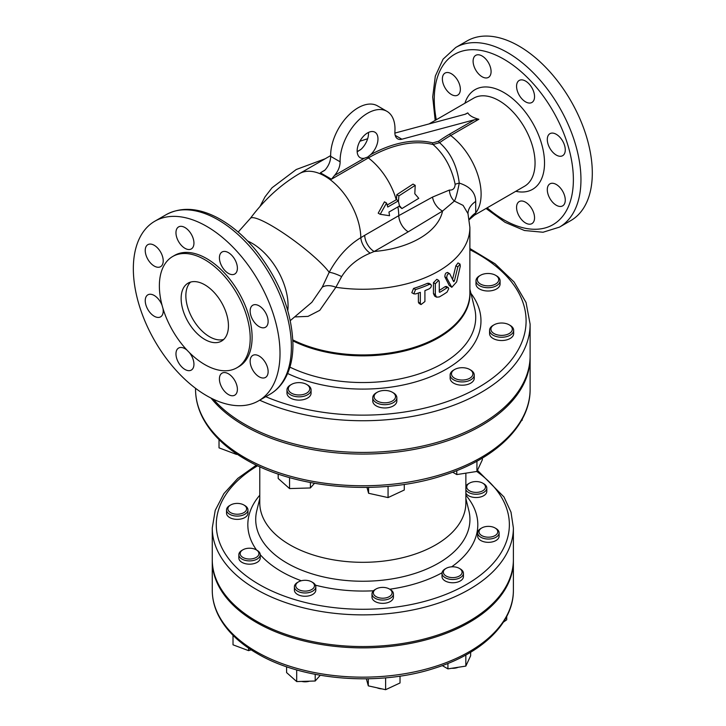 <?xml version="1.0" encoding="UTF-8"?>
<svg xmlns="http://www.w3.org/2000/svg" width="726" height="726" viewBox="0 0 726 726"><rect width="100%" height="100%" fill="white"/><g stroke="black" fill="none" stroke-linecap="round" stroke-linejoin="round"><path stroke-width="1.09" d="M435.346 294.674L436.517 297.161L439.275 296.943A109.744 63.362 0 0 0 447.025 292.124L448.722 288.73L448.232 287.541L447.025 287.75A109.744 63.362 180 0 1 439.756 292.297L439.275 292.024L439.275 281.643L438.713 280.408L435.346 283.739L435.346 294.674L433.449 293.576L433.449 282.65L436.825 279.319L438.713 280.408M439.756 292.297L439.275 292.024L439.756 292.297M439.275 290.391A107.067 61.81 0 0 0 445.12 286.652L446.327 286.443L448.232 287.541M436.517 297.161L434.62 296.063L433.449 293.576M415.544 289.574L413.802 293.849L415.544 293.948A109.744 63.362 0 0 0 420.327 292.342L420.327 303.268L421.016 304.566L424.919 301.544L424.919 290.618A109.744 63.362 0 0 0 429.311 288.785L430.817 287.469L431.435 285.636L430.817 284.374L429.311 284.41A109.744 63.362 180 0 1 415.544 289.574L413.566 288.431A107.067 61.81 0 0 0 427.405 283.312L428.912 283.276L430.817 284.374M421.016 304.566L419.074 303.441L418.385 302.143L418.385 293.014M413.802 293.849L411.814 292.696L413.566 288.431M449.802 273.865C447.86 273.384 446.844 274.746 446.762 277.958L451.799 287.296L456.645 281.897L460.293 266.143L460.003 264.073L457.852 266.923L454.34 281.08L453.65 281.67L449.802 273.865L447.579 272.413M451.799 287.296L449.276 285.5L444.866 276.86C444.947 273.648 445.955 272.286 447.888 272.767M452.552 279.392L455.883 265.798L458.024 262.93L460.003 264.073M452.997 280.309L454.34 281.08L453.65 281.67M478.851 119.264L474.559 119.736L449.884 133.983A1.334 0.771 -120 0 0 450.683 135.526L478.851 119.264C473.043 117.703 469.35 115.57 467.78 112.875L465.629 114.118M367.701 157.052L364.343 158.232A14.72 8.503 -60 0 1 360.196 157.696A14.72 8.503 -60 0 1 360.196 140.699A14.72 8.503 -60 0 1 374.915 132.196A14.72 8.503 -60 0 1 370.632 154.656L367.701 157.052A1.334 0.771 -120 0 0 368.354 157.923A157.315 90.823 -60 0 1 371.403 156.208A157.315 90.823 -60 0 1 433.041 144.528L439.584 142.695A133.348 76.992 -60 0 1 450.683 135.526A50.856 29.358 60 0 1 475.721 212.881L475.712 201.438C475.521 192.599 470.031 186.482 459.249 183.088C457.117 165.9 450.565 152.433 439.584 142.695A1.334 0.681 -125.5 0 1 438.667 141.225L432.787 142.877A1.334 1.08 -76.1 0 0 433.041 144.528C444.176 154.239 451.545 167.488 455.157 184.286C454.903 188.406 452.988 190.321 449.412 190.049L432.524 197.082L398.774 215.649A50.856 29.358 -120 0 0 397.902 206.901M364.343 158.232L334.505 175.465L331.483 179.213L320.411 172.824L325.048 170.002C328.742 165.709 330.611 161.154 330.666 156.344A38.814 22.406 120 0 1 347.182 116.704A38.814 22.406 120 0 1 377.493 105.869L386.958 111.341A38.814 22.406 -60 0 1 394.908 131.778A13.386 7.723 120 0 0 397.639 138.829A13.386 7.723 120 0 0 401.886 139.21L474.559 119.736M469.314 219.606L474.559 215.105L475.721 212.881A26.762 24.802 24.3 0 0 469.268 219.325M432.524 197.082A13.386 8.322 55.8 0 0 442.561 211.057A80.296 46.364 180 0 1 374.153 251.486A13.386 7.723 60 0 1 364.697 235.324L360.813 237.665C348.181 245.306 337.635 256.85 329.187 272.304A13.386 2.75 -154.9 0 1 341.647 276.597C348.099 266.242 357.609 258.429 370.178 253.156L374.153 251.486L408.239 231.812L442.561 211.057L454.34 201.075C455.665 199.151 457.298 193.152 459.259 183.088A13.386 1.543 -9.7 0 0 455.157 184.286M387.167 205.004L396.45 199.65L396.813 194.686L413.04 184.095L415.218 185.348L398.91 195.902L398.474 200.821L387.748 207.019A53.533 30.909 -120 0 0 386.55 203.044L380.206 214.306L389.553 215.713A53.533 30.909 -120 0 0 388.936 212.074L399.672 205.885L401.923 208.571L418.757 198.325L414.809 193.733L415.218 185.348M401.923 208.571L399.01 206.266M380.206 214.306L378.21 213.163L384.453 201.837L386.55 203.044M357.174 151.852L361.167 149.193A14.72 8.503 120 0 0 368.463 132.45M394.88 133.085L465.094 114.272L467.78 112.875M463.433 573.295L463.433 576.571A10.709 6.18 180 0 1 456.817 582.288A10.709 6.18 180 0 1 445.156 580.945A10.709 6.18 180 0 1 442.016 576.571L442.016 573.295A10.709 6.18 0 0 0 445.156 577.669A10.709 6.18 0 0 0 456.817 579.012A10.709 6.18 0 0 0 463.433 573.295A10.709 6.18 0 0 0 460.293 568.93L459.349 568.376A9.365 5.409 180 0 1 459.349 576.027A9.365 5.409 180 0 1 446.1 576.027A9.365 5.409 180 0 1 446.1 568.376A9.365 5.409 180 0 1 459.349 568.376M393.419 593.895L393.419 597.171A10.709 6.18 180 0 1 383.555 603.333A10.709 6.18 180 0 1 372.139 598.133A10.709 6.18 180 0 1 372.002 597.171L372.002 593.895A10.709 6.18 0 0 0 372.139 594.857A10.709 6.18 0 0 0 383.555 600.057A10.709 6.18 0 0 0 393.419 593.895A10.709 6.18 0 0 0 390.279 589.521L389.336 588.977A9.365 5.409 180 0 1 386.967 597.616A9.365 5.409 180 0 1 373.463 593.65A9.365 5.409 180 0 1 376.086 588.977A9.365 5.409 180 0 1 389.336 588.977M315.81 586.799L315.81 590.075A10.709 6.18 180 0 1 305.101 596.255A10.709 6.18 180 0 1 294.393 590.075L294.393 586.799A10.709 6.18 0 0 0 305.101 592.979A10.709 6.18 0 0 0 315.81 586.799A10.709 6.18 0 0 0 312.67 582.424L311.726 581.88A9.365 5.409 180 0 1 312.38 589.104A9.365 5.409 180 0 1 300.001 590.238A9.365 5.409 180 0 1 296.752 583.25A9.365 5.409 180 0 1 298.477 581.88A9.365 5.409 180 0 1 311.726 581.88M260.244 554.718L260.244 557.995A10.709 6.18 180 0 1 249.544 564.175A10.709 6.18 180 0 1 238.836 557.995L238.836 554.718A10.709 6.18 0 0 0 249.544 560.899A10.709 6.18 0 0 0 260.244 554.718A10.709 6.18 0 0 0 257.113 550.344L256.169 549.8A9.365 5.409 180 0 1 256.169 557.45A9.365 5.409 180 0 1 242.92 557.45A9.365 5.409 180 0 1 242.92 549.8A9.365 5.409 180 0 1 245.288 548.802A9.365 5.409 180 0 1 256.169 549.8M247.956 509.906L247.956 513.191A10.709 6.18 180 0 1 237.248 519.371A10.709 6.18 180 0 1 226.539 513.191L226.539 509.906A10.709 6.18 0 0 0 237.248 516.095A10.709 6.18 0 0 0 247.956 509.906A10.709 6.18 0 0 0 244.816 505.541L243.872 504.997A9.365 5.409 180 0 1 243.872 512.638A9.365 5.409 180 0 1 230.623 512.638A9.365 5.409 180 0 1 230.623 504.997A9.365 5.409 180 0 1 238.718 503.472A9.365 5.409 180 0 1 243.872 504.997M465.874 489.887A10.709 6.18 0 0 0 480.966 493.58A10.709 6.18 0 0 0 486.81 488.072L486.81 491.348A10.709 6.18 180 0 1 480.966 496.856A10.709 6.18 180 0 1 465.874 493.163M499.107 532.875L499.107 536.151A10.709 6.18 180 0 1 486.719 542.258A10.709 6.18 180 0 1 477.69 536.151L477.69 532.875A10.709 6.18 0 0 0 486.719 538.982A10.709 6.18 0 0 0 499.107 532.875A10.709 6.18 0 0 0 495.967 528.501L495.023 527.956A9.365 5.409 180 0 1 496.747 534.236A9.365 5.409 180 0 1 486.928 537.122A9.365 5.409 180 0 1 479.487 533.456A9.365 5.409 180 0 1 481.774 527.956A9.365 5.409 180 0 1 495.023 527.956M465.874 473.161L465.874 502.819A103.047 59.496 180 0 1 362.828 562.314A103.047 59.496 180 0 1 259.772 502.819L259.772 466.718M301.617 681.415A9.365 5.409 0 0 0 309.485 681.179M308.232 681.215A10.709 6.18 180 0 1 303.069 681.378M377.039 687.803A9.365 5.409 0 0 0 381.94 688.883M481.774 527.956L480.83 528.501A10.709 6.18 0 0 0 477.69 532.875M480.358 491.792A9.365 5.409 180 0 1 468.524 490.159A9.365 5.409 180 0 1 469.477 483.153A9.365 5.409 180 0 1 482.726 483.153A9.365 5.409 180 0 1 480.358 491.792M486.81 488.072A10.709 6.18 0 0 0 483.679 483.697L482.726 483.153M469.477 483.153L468.533 483.697A10.709 6.18 0 0 0 465.874 486.248M230.623 504.997L229.679 505.541A10.709 6.18 0 0 0 226.539 509.906M242.92 549.8L241.967 550.344A10.709 6.18 0 0 0 238.836 554.718M298.477 581.88L297.533 582.424A10.709 6.18 0 0 0 295.564 583.985A10.709 6.18 0 0 0 294.393 586.799M376.086 588.977L375.142 589.521A10.709 6.18 0 0 0 372.002 593.895M503.39 622.155L506.712 619.786L506.712 616.474M248.573 648.118L248.573 650.641L251.196 649.87M233.019 635.323L233.019 644.815L248.573 650.641M315.202 674.345L315.202 681.006L320.266 675.271M286.589 666.74L286.589 672.585L296.689 681.569L315.202 681.006M296.689 669.917L296.689 681.569M400.026 676.133L400.026 682.966L385.615 689.7L368.3 685.861L366.376 678.837M368.3 678.801L368.3 685.861M385.615 677.848L385.615 689.7M451.744 668.283A9.365 5.409 0 0 0 458.233 667.276M457.081 667.457A10.709 6.18 180 0 1 453.85 667.956M446.1 568.376L445.156 568.93A10.709 6.18 0 0 0 442.016 573.295M470.639 652.247L470.639 655.76L465.838 666.096L447.924 668.873L442.27 665.606M447.924 663.446L447.924 668.873M465.838 655.015L465.838 666.096M334.505 175.465C338.198 171.182 340.067 166.626 340.122 161.807L330.666 156.344M340.122 161.807A38.814 22.406 -60 0 1 356.647 122.168A38.814 22.406 -60 0 1 386.958 111.341M374.235 397.603A10.709 6.18 180 0 1 377.239 392.267A10.709 6.18 180 0 1 392.376 392.267A10.709 6.18 180 0 1 389.662 402.15A10.709 6.18 180 0 1 374.235 397.603M377.239 392.267L376.286 392.811A12.043 6.951 0 0 0 372.765 397.73A12.043 6.951 0 0 0 372.91 398.819A12.043 6.951 0 0 0 385.751 404.663A12.043 6.951 0 0 0 396.85 397.73A12.043 6.951 0 0 0 393.32 392.811L392.376 392.267M396.85 397.73L396.85 401.006A12.043 6.951 180 0 1 385.751 407.939A12.043 6.951 180 0 1 372.91 402.095A12.043 6.951 180 0 1 372.765 401.006L372.765 397.73M289.493 385.987A10.709 6.18 180 0 1 291.453 384.426A10.709 6.18 180 0 1 306.599 384.426A10.709 6.18 180 0 1 307.352 392.684A10.709 6.18 180 0 1 293.195 393.982A10.709 6.18 180 0 1 289.493 385.987M291.453 384.426L290.509 384.971A12.043 6.951 0 0 0 288.295 386.731A12.043 6.951 0 0 0 286.979 389.889A12.043 6.951 0 0 0 299.03 396.841A12.043 6.951 0 0 0 311.073 389.889A12.043 6.951 0 0 0 307.543 384.971L306.599 384.426M311.073 389.889L311.073 393.165A12.043 6.951 180 0 1 299.03 400.117A12.043 6.951 180 0 1 286.979 393.165L286.979 389.889M492.89 285.182A10.709 6.18 180 0 1 479.369 283.303A10.709 6.18 180 0 1 480.458 275.299A10.709 6.18 180 0 1 495.604 275.299A10.709 6.18 180 0 1 492.89 285.182M480.458 275.299L479.514 275.853A12.043 6.951 0 0 0 475.984 280.771A12.043 6.951 0 0 0 493.498 286.961A12.043 6.951 0 0 0 500.078 280.771A12.043 6.951 0 0 0 496.548 275.853L495.604 275.299M500.078 280.771L500.078 284.048A12.043 6.951 180 0 1 493.498 290.246A12.043 6.951 180 0 1 475.984 284.048L475.984 280.771M499.942 335.303A10.709 6.18 180 0 1 491.429 331.11A10.709 6.18 180 0 1 494.043 324.831A10.709 6.18 180 0 1 509.189 324.831A10.709 6.18 180 0 1 511.158 332A10.709 6.18 180 0 1 499.942 335.303M494.043 324.831L493.099 325.375A12.043 6.951 0 0 0 489.569 330.294A12.043 6.951 0 0 0 499.733 337.163A12.043 6.951 0 0 0 513.663 330.294A12.043 6.951 0 0 0 510.133 325.375L509.189 324.831M513.663 330.294L513.663 333.57A12.043 6.951 180 0 1 499.733 340.44A12.043 6.951 180 0 1 489.569 333.57L489.569 330.294M404.282 484.405L404.282 490.014L388.065 497.591L368.59 493.272L366.984 487.427M368.59 487.391L368.59 493.272M388.065 486.338L388.065 497.591M310.392 482.536L310.392 487.954L314.503 483.289M278.194 474.033L278.194 478.479L289.556 488.58L310.392 487.954M289.556 477.59L289.556 488.58M236.522 453.786L236.522 454.422L237.184 454.231M219.025 439.584L219.025 447.86L236.522 454.422M521.313 420.79L522.221 420.136L522.221 419.156M454.621 378.246A10.709 6.18 180 0 1 454.621 369.507A10.709 6.18 180 0 1 469.758 369.507A10.709 6.18 180 0 1 469.758 378.246A10.709 6.18 180 0 1 454.621 378.246M454.621 369.507L453.668 370.051A12.043 6.951 0 0 0 450.147 374.97A12.043 6.951 0 0 0 453.668 379.88A12.043 6.951 0 0 0 466.8 381.395A12.043 6.951 0 0 0 474.232 374.97A12.043 6.951 0 0 0 470.702 370.051L469.758 369.507M474.232 374.97L474.232 378.246A12.043 6.951 180 0 1 466.8 384.671A12.043 6.951 180 0 1 453.668 383.165A12.043 6.951 180 0 1 450.147 378.246L450.147 374.97M482.336 458.097L482.336 459.812L476.937 471.446L456.79 474.568L452.652 472.181M456.79 470.593L456.79 474.568M476.937 461.182L476.937 471.446M513.382 527.947L513.382 559.637A150.563 86.92 180 0 1 420.436 639.951A150.563 86.92 180 0 1 256.36 621.102A150.563 86.92 180 0 1 212.264 559.637L212.264 527.947A150.563 86.92 0 0 0 256.36 589.412A150.563 86.92 0 0 0 420.436 608.261A150.563 86.92 0 0 0 513.382 527.947L511.004 512.157L503.989 496.974L477.463 470.33M530.107 356.666A167.289 96.585 180 0 1 530.116 357.482A167.289 96.585 180 0 1 426.843 446.717A167.289 96.585 180 0 1 244.535 425.781A167.289 96.585 180 0 1 211.048 398.102M259.69 400.198A167.289 96.585 0 0 0 436.081 410.989A167.289 96.585 0 0 0 530.116 324.159L530.116 355.849A167.289 96.585 180 0 1 426.843 445.074A167.289 96.585 180 0 1 244.535 424.138A167.289 96.585 180 0 1 213.371 399.236M475.739 55.358L475.739 55.358A12.714 7.342 60 0 1 488.453 62.699A12.714 7.342 60 0 1 488.453 77.383L488.453 77.383A12.714 7.342 60 0 1 475.739 70.041A12.714 7.342 60 0 1 475.739 55.358M442.379 78.916A12.714 7.342 60 0 1 445.011 73.099A12.714 7.342 60 0 1 454.812 76.502A12.714 7.342 60 0 1 460.357 89.298A12.714 7.342 60 0 1 457.725 95.124A12.714 7.342 60 0 1 447.924 91.712A12.714 7.342 60 0 1 442.379 78.916M531.913 223.617L531.913 223.617A12.714 7.342 60 0 1 519.199 216.275A12.714 7.342 60 0 1 519.199 201.592L519.199 201.592A12.714 7.342 60 0 1 531.913 208.934A12.714 7.342 60 0 1 531.913 223.617M565.273 200.049A12.714 7.342 60 0 1 562.641 205.875A12.714 7.342 60 0 1 552.84 202.463A12.714 7.342 60 0 1 547.295 189.667A12.714 7.342 60 0 1 549.927 183.85A12.714 7.342 60 0 1 559.728 187.254A12.714 7.342 60 0 1 565.273 200.049M562.641 141.007A12.714 7.342 60 0 1 562.641 155.691A12.714 7.342 60 0 1 549.927 148.349A12.714 7.342 60 0 1 549.927 133.675A12.714 7.342 60 0 1 562.641 141.007M525.551 81.076A12.714 7.342 60 0 1 533.864 92.284A12.714 7.342 60 0 1 531.913 102.466A12.714 7.342 60 0 1 525.551 101.84A12.714 7.342 60 0 1 517.248 90.632A12.714 7.342 60 0 1 519.199 80.45A12.714 7.342 60 0 1 525.551 81.076M398.474 200.821L396.45 199.65M398.91 195.902L396.813 194.686M238.173 232.057L250.361 218.381A50.856 8.413 -143.2 0 1 285.835 234.743A50.856 8.413 -143.2 0 1 329.187 272.304L322.226 287.224A13.386 8.195 -158.2 0 1 335.875 287.269L341.647 276.597M295.255 316.899L308.024 316.382L319.758 310.338L335.875 287.269A107.067 61.81 0 0 0 469.885 227.447L467.889 212.918M322.226 287.224L311.862 302.288M467.971 213.644L463.097 205.394L454.34 201.075A13.386 10.681 75.4 0 1 449.412 190.049M467.98 213.244A26.762 17.95 -178.4 0 1 475.712 201.438M206.683 395.724A103.718 59.886 60 0 1 138.92 304.33A103.718 59.886 60 0 1 154.819 221.221A103.718 59.886 60 0 1 258.538 281.098A103.718 59.886 60 0 1 258.538 400.861A103.718 59.886 60 0 1 206.683 395.724M228.445 325.793A33.46 19.321 60 0 1 221.512 341.111A33.46 19.321 60 0 1 188.061 321.79A33.46 19.321 60 0 1 188.061 283.158A33.46 19.321 60 0 1 213.843 292.124A33.46 19.321 60 0 1 228.445 325.793M190.593 282.087A33.46 19.321 -120 0 0 192.789 319.059A33.46 19.321 -120 0 0 223.717 339.45M191.31 248.936L191.31 248.936A12.714 7.342 60 0 1 178.596 241.595A12.714 7.342 60 0 1 178.596 226.911A12.714 7.342 60 0 1 191.31 234.253A12.714 7.342 60 0 1 191.31 248.936M163.214 260.852A12.714 7.342 60 0 1 160.582 266.678A12.714 7.342 60 0 1 147.868 259.336A12.714 7.342 60 0 1 147.868 244.653A12.714 7.342 60 0 1 157.66 248.065A12.714 7.342 60 0 1 163.214 260.852M162.96 308.432A12.714 7.342 60 0 1 160.582 316.854A12.714 7.342 60 0 1 147.868 309.512A12.714 7.342 60 0 1 147.868 294.838A12.714 7.342 60 0 1 160.582 302.179A12.714 7.342 60 0 1 162.07 305.328M189.332 352.527A12.714 7.342 60 0 1 191.31 370.079A12.714 7.342 60 0 1 178.596 362.737A12.714 7.342 60 0 1 178.596 348.063A12.714 7.342 60 0 1 184.948 348.689A12.714 7.342 60 0 1 187.081 350.213M222.047 373.146L222.047 373.146A12.714 7.342 60 0 1 234.761 380.488A12.714 7.342 60 0 1 234.761 395.171A12.714 7.342 60 0 1 222.047 387.829A12.714 7.342 60 0 1 222.047 373.146M250.143 361.23A12.714 7.342 60 0 1 252.784 355.404A12.714 7.342 60 0 1 265.498 362.746A12.714 7.342 60 0 1 265.498 377.429A12.714 7.342 60 0 1 255.697 374.026A12.714 7.342 60 0 1 250.143 361.23M252.784 319.912A12.714 7.342 60 0 1 252.784 305.229A12.714 7.342 60 0 1 265.498 312.57A12.714 7.342 60 0 1 265.498 327.245A12.714 7.342 60 0 1 252.784 319.912M228.409 273.393A12.714 7.342 60 0 1 220.105 262.195A12.714 7.342 60 0 1 222.047 252.004A12.714 7.342 60 0 1 234.761 259.345A12.714 7.342 60 0 1 234.761 274.02A12.714 7.342 60 0 1 228.409 273.393M236.903 367.764L238.8 366.675A64.242 37.09 -120 0 0 238.8 292.496A64.242 37.09 -120 0 0 174.558 255.407L172.67 256.505A64.242 37.09 -120 0 0 162.824 307.978A64.242 37.09 -120 0 0 204.786 364.588A64.242 37.09 -120 0 0 236.903 367.764A64.242 37.09 -120 0 0 236.903 293.594A64.242 37.09 -120 0 0 172.67 256.505M486.039 208.48L505.096 222.347L524.462 230.505L543.03 232.247L559.474 227.12L570.827 220.568A103.718 59.886 -120 0 0 570.827 100.805A103.718 59.886 -120 0 0 467.108 40.919L455.756 47.48L443.096 59.151L435.319 76.103L432.705 96.957L435.183 120.389M513.382 560.29A150.563 86.92 180 0 1 513.382 560.953A150.563 86.92 180 0 1 420.436 641.258A150.563 86.92 180 0 1 256.36 622.418A150.563 86.92 180 0 1 212.264 560.953A150.563 86.92 180 0 1 212.264 560.29M447.025 287.75L445.12 286.652M435.346 283.739L433.449 282.65M420.327 303.268L418.385 302.143M429.311 284.41L427.405 283.312M451.191 286.607L449.276 285.5M446.762 277.958L444.866 276.86M457.852 266.923L455.883 265.798M449.884 133.983A134.673 77.755 120 0 0 438.667 141.225M432.787 142.877A158.64 91.594 120 0 0 370.632 154.656M331.483 179.213L368.354 157.923A50.856 29.358 -120 0 1 396.251 199.759M429.057 123.928L473.67 98.173A50.856 29.358 60 0 1 504.624 104.381A50.856 29.358 60 0 1 533.283 149.075A50.856 29.358 60 0 1 524.526 186.255L474.595 215.087M324.694 170.356L320.411 172.824M357.646 151.589A1.334 0.771 60 0 1 357.292 151.534L357.165 151.607M360.586 149.692A157.315 90.823 120 0 0 360.341 149.828A157.315 90.823 120 0 0 357.292 151.534A50.856 29.358 -120 0 0 357.156 151.48M370.178 253.156A13.386 7.296 -122.7 0 1 360.813 237.665A50.856 29.358 -120 0 0 338.316 186.936A50.856 29.358 -120 0 0 299.43 173.632L330.648 155.609M408.239 231.812A13.386 7.723 60 0 1 398.774 215.649L364.697 235.324M465.874 498.59L468.86 510.659A107.112 61.837 180 0 1 362.828 581.245A107.112 61.837 180 0 1 256.786 510.659L259.772 498.59M259.772 495.223A114.989 66.384 0 0 0 256.55 550.027M260.244 554.673A114.989 66.384 0 0 0 301.308 580.755M315.429 585.156A114.989 66.384 0 0 0 373.473 590.773M389.744 589.213A114.989 66.384 0 0 0 442.052 572.778M451.645 566.834A114.989 66.384 0 0 0 465.874 495.223M476.773 471.473A146.543 84.606 180 0 1 460.838 587.57A146.543 84.606 180 0 1 259.2 584.494A146.543 84.606 180 0 1 257.676 465.738M401.886 139.21L395.198 135.345M244.535 457.471A167.289 96.585 180 0 1 195.539 389.172C195.557 398.755 197.844 408.103 202.409 417.205C210.767 433.522 225.087 447.552 245.361 459.304C295.909 489.369 380.569 496.194 443.196 475.448C495.431 459.095 530.524 425.3 530.116 389.172A167.289 96.585 180 0 1 426.843 478.407A167.289 96.585 180 0 1 244.535 457.471M469.885 249.708A163.277 94.262 180 0 1 490.204 379.843A163.277 94.262 180 0 1 265.78 396.686M287.632 373.491A118.147 68.208 0 0 0 434.148 375.26A118.147 68.208 0 0 0 470.929 293.358M515.787 191.301A57.545 33.224 -120 0 0 532.603 122.876A57.545 33.224 -120 0 0 464.93 103.219M436.299 119.754A98.364 56.791 60 0 1 495.431 54.913A98.364 56.791 60 0 1 573.377 179.64A98.364 56.791 60 0 1 487.155 207.836M287.786 310.556A50.856 29.358 -120 0 0 252.103 243.292A50.856 29.358 -120 0 0 247.657 241.041M399.472 205.993A53.533 30.909 -120 0 0 398.284 200.93M469.885 227.447L469.885 293.123A107.067 61.81 180 0 1 407.377 349.333A107.067 61.81 180 0 1 292.832 339.904M291.38 346.828A103.718 59.886 60 0 1 269.89 394.309C275.435 391.078 280.036 386.631 283.685 380.959C289.865 371.149 292.95 359.043 292.941 344.641C292.043 312.616 280.154 281.742 257.285 252.031C244.971 236.703 231.585 225.214 217.119 217.555C198.044 207.709 181.064 206.747 166.172 214.66A103.718 59.886 60 0 1 246.105 242.448A103.718 59.886 60 0 1 291.38 346.828M559.474 227.12A103.718 59.886 -120 0 0 580.954 179.64A103.718 59.886 -120 0 0 535.679 75.268A103.718 59.886 -120 0 0 455.756 47.48M469.885 289.166L474.586 308.142A112.893 65.177 180 0 1 417.477 374.398A112.893 65.177 180 0 1 289.919 367.129M292.868 340.857A107.167 61.873 0 0 0 409.618 349.651A107.167 61.873 0 0 0 469.885 291.262M256.36 651.703A150.563 86.92 180 0 1 212.264 590.238C212.282 598.905 214.351 607.353 218.481 615.575C226.031 630.304 238.936 642.964 257.195 653.536C302.678 680.58 378.772 686.714 435.092 668.056C482.073 653.346 513.745 622.908 513.382 590.238A150.563 86.92 180 0 1 420.436 670.543A150.563 86.92 180 0 1 256.36 651.703M367.646 138.748L359.896 141.225M256.378 465.121L237.801 478.38L223.889 493.626L215.223 510.369L212.264 527.947M195.539 388.31L195.539 389.172M530.116 357.482L530.116 389.172M530.116 324.159L526.032 302.452L514.099 282.015L495.068 263.783L469.885 248.51M325.23 158.74L296.226 169.521L272.05 187.753L265.026 196.846L259.926 206.601M290.3 320.602L311.899 302.261M250.361 218.381C264.418 199.541 280.78 184.631 299.43 173.632M258.538 400.861L269.89 394.309M154.819 221.221L166.172 214.66M212.264 560.953L212.264 590.238M513.382 560.953L513.382 590.238"/></g></svg>
